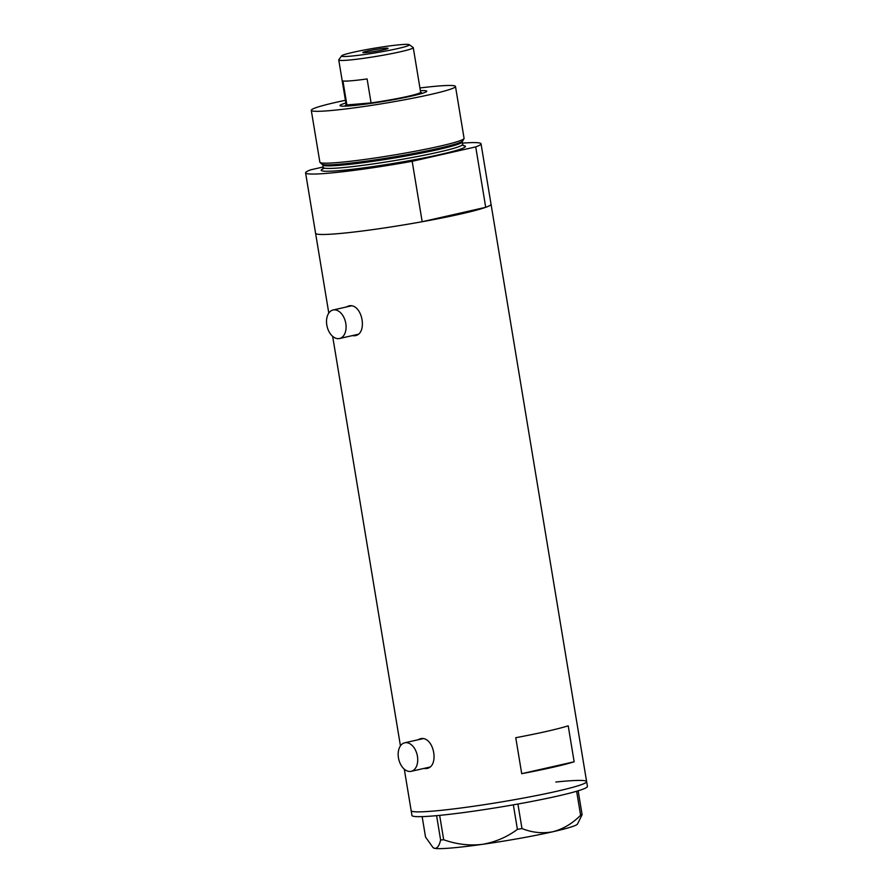<?xml version="1.0" encoding="UTF-8"?>
<svg xmlns="http://www.w3.org/2000/svg" width="893" height="893" viewBox="0 0 893 893"><rect width="100%" height="100%" fill="white"/><g stroke="black" fill="none" stroke-linecap="round" stroke-linejoin="round"><path stroke-width="1.34" d="M410.334 771.44A14.623 9.477 -102.8 0 0 411.182 771.318A14.623 9.477 -102.8 0 0 417.321 755.612A14.623 9.477 -102.8 0 0 405.567 742.675A14.623 9.477 -102.8 0 0 404.719 742.797A14.623 9.477 -102.8 0 0 398.568 758.503A14.623 9.477 -102.8 0 0 410.334 771.44M411.182 771.318L428.729 767.333A14.623 9.477 -102.8 0 0 429.488 767.109M338.681 338.648A14.623 9.477 -102.8 0 0 339.53 338.514A14.623 9.477 -102.8 0 0 345.68 322.808A14.623 9.477 -102.8 0 0 333.915 309.871A14.623 9.477 -102.8 0 0 333.067 310.005A14.623 9.477 -102.8 0 0 326.927 325.711A14.623 9.477 -102.8 0 0 338.681 338.648M339.53 338.514L357.088 334.54A14.623 9.477 -102.8 0 0 357.836 334.317M423.907 768.426L425.816 768.56C439.78 768.181 434.511 736.345 420.849 738.589L417.533 739.895M421.072 738.567A15.226 9.868 -102.8 0 0 419.576 739.437M426.039 767.947A15.226 9.868 -102.8 0 0 427.78 768.08M352.255 335.634L354.164 335.757C368.128 335.377 362.871 303.553 349.196 305.786L345.881 307.103M349.42 305.774A15.226 9.868 -102.8 0 0 347.924 306.634M354.387 335.143A15.226 9.868 -102.8 0 0 356.128 335.277M515.763 737.707L521.713 773.673A88.92 6.139 -9.4 0 0 574.154 761.785L568.205 725.819A88.92 6.139 170.6 0 1 515.763 737.707M462.407 143.114A88.92 6.139 -9.4 0 1 481.037 143.806A88.92 6.139 -9.4 0 1 475.712 146.898L485.714 207.321A88.92 6.139 -9.4 0 0 491.038 204.24A88.92 6.139 170.6 0 1 434.623 219.41A88.92 6.139 170.6 0 1 337.275 233.732A88.92 6.139 170.6 0 1 315.586 233.285A88.92 6.139 -9.4 0 0 422.177 221.721L412.175 161.298A88.92 6.139 -9.4 0 1 305.585 172.862L328.791 313.086M354.164 335.757L355.057 335.623M425.816 768.56L426.709 768.415M481.037 143.806L586.623 781.621A88.92 6.139 170.6 0 1 530.219 796.79A88.92 6.139 170.6 0 1 432.859 811.112A88.92 6.139 170.6 0 1 411.171 810.665A88.92 6.139 -9.4 0 0 463.087 807.718A88.92 6.139 -9.4 0 0 556.652 791.31A88.92 6.139 -9.4 0 0 586.623 781.621A88.92 6.139 -9.4 0 0 555.826 782.034M521.713 773.673L574.154 761.785M351.262 305.908A14.623 9.477 -102.8 0 0 350.614 306.02L333.067 310.005M422.914 738.712A14.623 9.477 -102.8 0 0 422.266 738.824L404.719 742.797M404.295 769.163L411.963 815.465A88.92 6.139 -9.4 0 0 463.88 812.518A88.92 6.139 -9.4 0 0 557.444 796.11A88.92 6.139 -9.4 0 0 587.415 786.409L586.623 781.621M517.918 804.024L521.981 828.559L517.404 829.374C506.911 837.165 495.168 842.166 482.175 844.376C469.238 845.85 456.412 844.309 443.687 839.744L440.617 840C439.289 845.704 437.313 848.495 434.701 848.35L433.016 847.569L425.537 837.065L422.143 816.626M517.404 829.374L513.341 804.839M439.657 815.365L443.687 839.744M440.617 840L436.588 815.655M578.151 790.796L582.113 814.706L580.606 815.264C572.368 823.569 563.137 829.061 552.923 831.729C542.542 833.716 532.239 832.656 521.981 828.559M433.016 847.569L433.574 847.959A73.092 5.045 170.6 0 0 434.701 848.35A73.092 5.045 170.6 0 0 482.175 844.376A73.092 5.045 170.6 0 0 552.923 831.729A73.092 5.045 170.6 0 0 577.436 824.139L582.113 814.706M580.606 815.264L576.632 791.254M420.391 90.684A43.969 3.036 170.6 0 1 426.698 91.432A43.969 3.036 170.6 0 1 397.463 98.978A43.969 3.036 170.6 0 1 350.726 105.798A43.969 3.036 170.6 0 1 340.144 105.765A43.969 3.036 170.6 0 1 345.881 103.019M464.014 138.594L462.831 140.804A71.552 4.934 170.6 0 1 460.71 142.177A71.552 4.934 170.6 0 1 408.715 154.377A71.552 4.934 170.6 0 1 339.15 164.267A71.552 4.934 170.6 0 1 324.293 164.758A71.552 4.934 170.6 0 1 321.848 164.145L320.007 162.426A73.092 5.045 -9.4 0 0 337.688 162.548A73.092 5.045 -9.4 0 0 415.915 151.118A73.092 5.045 -9.4 0 0 464.014 138.594A73.092 5.045 -9.4 0 0 464.07 138.303L455.486 86.454A73.092 5.045 -9.4 0 0 437.67 86.085A73.092 5.045 -9.4 0 0 419.933 87.96M345.424 100.295A73.092 5.045 -9.4 0 0 311.277 110.33A73.092 5.045 -9.4 0 0 329.104 110.699A73.092 5.045 -9.4 0 0 409.128 98.922A73.092 5.045 -9.4 0 0 455.486 86.454M485.714 207.321L422.177 221.721M323.132 167.002L310.909 169.77A88.92 6.139 -9.4 0 0 305.585 172.862M475.712 146.898L412.175 161.298M311.277 110.33L319.861 162.18A73.092 5.045 -9.4 0 0 320.007 162.426M349.933 56.214A34.347 2.366 -9.4 0 0 388.634 50.477A34.347 2.366 -9.4 0 0 409.228 44.672A34.347 2.366 -9.4 0 0 400.957 44.65A34.347 2.366 -9.4 0 0 364.456 49.975A34.347 2.366 -9.4 0 0 341.606 55.868A34.347 2.366 -9.4 0 0 349.933 56.214M409.228 44.672L413.135 47.463A37.763 2.601 170.6 0 1 413.258 47.619A37.763 2.601 170.6 0 1 389.303 54.071A37.763 2.601 170.6 0 1 347.957 60.155A37.763 2.601 170.6 0 1 338.748 59.954A37.763 2.601 170.6 0 1 338.804 59.764L341.606 55.868M384.95 48.278A12.792 0.882 -9.4 0 0 370.941 50.343A12.792 0.882 -9.4 0 0 362.826 52.52A12.792 0.882 -9.4 0 0 365.951 52.587A12.792 0.882 -9.4 0 0 379.949 50.533A12.792 0.882 -9.4 0 0 388.064 48.345A12.792 0.882 -9.4 0 0 384.95 48.278M338.748 59.954L346.127 104.559A37.763 2.601 -9.4 0 0 346.897 104.939L342.923 80.962A37.763 2.601 -9.4 0 0 351.373 80.772A37.763 2.601 -9.4 0 0 367.101 78.93L371.075 102.907A37.763 2.601 -9.4 0 0 420.636 92.225L413.258 47.619M355.336 104.749A37.763 2.601 -9.4 0 0 371.075 102.907L346.897 104.939A37.763 2.601 -9.4 0 0 355.336 104.749M420.625 92.135L421.92 93.051A38.979 2.69 170.6 0 1 422.043 93.218A38.979 2.69 170.6 0 1 421.965 93.441M345.267 106.144A38.979 2.69 170.6 0 1 345.122 105.954A38.979 2.69 170.6 0 1 345.189 105.754L346.116 104.47M322.764 169.078L323.21 167.471A70.647 4.878 -9.4 0 0 340.445 167.839A70.647 4.878 -9.4 0 0 417.79 156.454A70.647 4.878 -9.4 0 0 462.619 144.398L462.183 141.831A70.647 4.878 170.6 0 1 417.366 153.886A70.647 4.878 170.6 0 1 340.021 165.272A70.647 4.878 170.6 0 1 322.786 164.915L322.507 164.424M463.244 145.57A73.092 5.045 170.6 0 1 426.754 157.358A73.092 5.045 170.6 0 1 339.027 170.641A73.092 5.045 170.6 0 1 324.472 168.152M332.654 336.371L400.444 745.878M322.786 164.915L323.21 167.471M462.619 144.398L463.556 145.771"/></g></svg>
